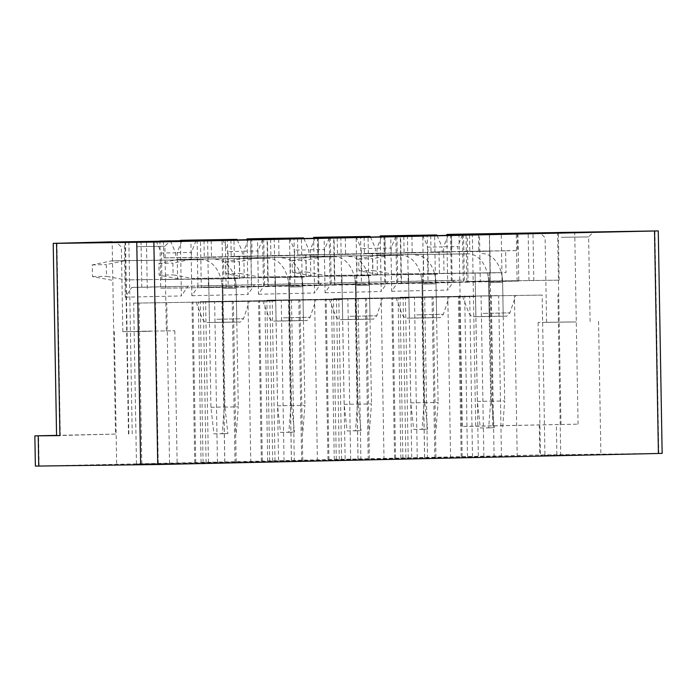<?xml version="1.0" encoding="UTF-8"?>
<svg xmlns="http://www.w3.org/2000/svg" width="697" height="697" viewBox="0 0 697 697"><rect width="100%" height="100%" fill="white"/><g stroke="black" fill="none" stroke-linecap="round" stroke-linejoin="round"><path stroke-width="0.52" stroke-dasharray="3.48 2.61" d="M480.303 281.144L559.168 280.159L466.842 281.44L480.303 281.144L479.492 234.48M559.168 280.159L558.341 233.007M35.381 466.101L539.783 454.949L662.15 453.372M475.702 426.25L578.074 424.151L462.338 426.416L475.702 426.25L472.348 234.009M578.519 454.941L540.436 455.463L578.519 454.941M544.967 455.882L402.883 458.06L560.728 455.533L544.967 455.882L542.161 295.075L400.078 297.253L542.161 295.075M478.369 457.354L336.285 459.532L494.121 457.005L478.369 457.354L475.554 296.539L333.471 298.725L475.554 296.539M411.761 458.818L269.678 461.005L427.514 458.469L411.761 458.818L408.956 298.011L266.873 300.198L408.956 298.011M345.154 460.29L203.071 462.477L360.915 459.942L345.154 460.29L342.349 299.483L200.266 301.662L342.349 299.483M278.556 461.762L136.464 463.941L294.308 461.414L278.556 461.762L275.742 300.947L133.658 303.134L275.742 300.947M139.06 464.28L177.143 463.758L139.06 464.28M56.562 435.372L115.502 434.074L112.156 242.033M141.012 241.354L141.813 287.295L131.785 287.417L125.268 297.175L124.301 241.563M125.268 297.175L181.386 295.937L180.427 240.909M207.61 239.881L208.412 285.831L198.392 285.953L191.875 295.711L190.908 240.09M191.875 295.711L247.993 294.465L247.034 239.611M274.217 238.409L275.019 284.359L264.991 284.481L258.482 294.239L257.507 238.618M258.482 294.239L314.6 293.001L313.641 238.139M340.824 236.945L341.626 282.886L331.598 283.008L325.081 292.766L324.114 237.146M325.081 292.766L381.198 291.529L380.24 236.675M407.423 235.473L408.224 281.414L398.205 281.544L391.688 291.294L390.721 235.682M391.688 291.294L447.805 290.057L446.847 235.203M462.338 426.416L458.983 234.175M576.192 321.944L538.119 322.467L576.192 321.944M517.218 456.491L514.412 295.685M501.465 456.84L498.66 296.033M560.728 455.533L557.922 294.726M483.866 456.483L481.061 295.676M472.505 456.735L469.7 295.929M461.196 456.875L458.391 296.068M467.495 456.692L464.69 295.885M462.146 456.753L459.34 295.946M402.883 458.06L400.078 297.253M408.233 457.999L405.427 297.192M424.656 457.685L421.851 296.878M435.973 457.546L433.159 296.739M424.604 457.798L421.798 296.983M400.888 458.156L398.083 297.349M394.589 458.347L391.784 297.541M395.548 458.225L392.733 297.419M336.285 459.532L333.471 298.725M341.626 459.471L338.82 298.656M358.058 459.157L355.252 298.342M369.366 459.009L366.561 298.203M358.005 459.262L355.191 298.455M434.858 458.312L432.053 297.506M450.611 457.964L447.805 297.157M494.121 457.005L491.315 296.199M417.268 457.955L414.454 297.149M405.898 458.208L403.093 297.401M384.012 459.436L381.207 298.621M368.251 459.776L365.446 298.969M427.514 458.469L424.708 297.663M350.661 459.428L347.855 298.621M339.3 459.68L336.485 298.865M327.991 459.82L325.177 299.013M334.281 459.628L331.476 298.821M328.94 459.698L326.135 298.891M269.678 461.005L266.873 300.198M275.019 460.935L272.213 300.128M291.451 460.621L288.645 299.815M302.759 460.482L299.954 299.675M291.398 460.734L288.593 299.928M267.683 461.1L264.877 300.294M261.384 461.283L258.578 300.477M262.333 461.161L259.528 300.355M203.071 462.477L200.266 301.662M208.42 462.407L205.615 301.601M224.843 462.094L222.038 301.287M236.152 461.954L233.347 301.148M224.791 462.207L221.986 301.392M301.653 461.248L298.839 300.442M317.405 460.9L314.6 300.093M360.915 459.942L358.101 299.135M284.054 460.891L281.248 300.085M272.693 461.144L269.887 300.337M250.798 462.372L247.993 301.566M235.046 462.721L232.24 301.914M294.308 461.414L291.503 300.607M217.447 462.364L214.641 301.557M206.085 462.616L203.28 301.81M194.777 462.756L191.971 301.949M201.076 462.564L198.27 301.757M195.726 462.634L192.921 301.827M136.464 463.941L133.658 303.134M141.813 463.88L139.008 303.064M158.245 463.566L155.431 302.751M169.554 463.418L166.74 302.611M158.184 463.671L155.379 302.864M136.743 331.284L174.816 330.761L136.743 331.284M463.54 234.236L464.341 280.177L454.322 280.307L447.805 290.057M422.574 235.142L427.836 247.121L442.037 246.938L442.125 251.774L489.904 251.181L490.287 272.945L506.022 272.605L505.639 250.842L517.61 250.572L457.851 251.434L457.772 246.599L443.571 246.773L444.033 273.372L506.022 272.605M444.033 273.372L428.298 273.721L427.836 247.121M448.162 235.177L443.571 246.773M408.224 281.414L464.341 280.177M462.381 234.967L457.772 246.599M469.543 234.967L469.822 251.164M528.997 280.664L528.178 233.626M466.842 281.44L466.023 234.279M517.313 233.643L517.61 250.572M533.815 280.725L532.996 233.565M517.113 280.926L516.285 233.774M478.508 234.767L478.795 251.434L489.904 251.181M430.729 235.56L431.016 252.026L478.795 251.434M517.958 233.896L518.786 281.057L428.036 282.294L427.217 235.638M490.191 281.518L489.364 234.532M502.075 281.257L501.256 234.27M518.786 281.057L468.088 282.172L467.26 235.02M468.088 282.172L451.377 282.381L450.558 235.229M451.377 282.381L463.261 282.119L462.442 235.081M463.261 282.119L401.115 282.886L400.287 235.734M403.807 236.414L404.094 252.619L451.874 252.026L451.586 235.098M451.874 252.026L439.032 252.305L439.415 274.069L423.68 274.418L423.297 252.654L375.517 253.246L375.43 248.411L361.229 248.585L361.691 275.184L439.415 274.069M411.901 236.239L412.197 252.898L423.297 252.654M364.122 237.024L364.409 253.49L412.197 252.898M451.351 235.368L452.179 282.52L361.429 283.766L360.61 237.102M423.584 282.991L422.765 235.995M435.468 282.729L434.649 235.734M452.179 282.52L401.481 283.644L400.662 236.483M401.481 283.644L384.77 283.845L383.951 236.692M384.77 283.845L396.663 283.583L395.844 236.544M396.663 283.583L334.508 284.359L333.68 237.207M337.209 237.886L337.487 254.083L385.275 253.49L384.979 236.571M385.275 253.49L372.433 253.778L372.808 275.542L357.073 275.89L356.698 254.126L308.91 254.719L308.823 249.883L294.622 250.057L295.092 276.657L372.808 275.542M345.303 237.712L345.59 254.37L356.698 254.126M297.514 238.496L297.802 254.963L345.59 254.37M384.753 236.841L385.572 283.993L294.822 285.23L294.012 238.574M356.977 284.463L356.158 237.468M368.861 284.202L368.042 237.207M385.572 283.993L334.874 285.108L334.055 237.956M334.874 285.108L318.172 285.317L317.344 238.165M318.172 285.317L330.056 285.056L329.237 238.017M330.056 285.056L267.901 285.831L267.082 238.67M270.602 239.359L270.88 255.555L318.668 254.963L318.372 238.034M318.668 254.963L305.826 255.25L306.201 277.014L290.475 277.362L290.091 255.599L242.303 256.191L242.225 251.347L228.024 251.53L228.485 278.129L306.201 277.014M278.695 239.176L278.983 255.843L290.091 255.599M230.916 239.968L231.204 256.435L278.983 255.843M318.146 238.304L318.965 285.465L228.215 286.702L227.405 240.047M290.37 285.936L289.551 238.94M302.263 285.665L301.444 238.679M318.965 285.465L268.275 286.58L267.448 239.428M268.275 286.58L251.565 286.789L250.737 239.637M251.565 286.789L263.449 286.528L262.63 239.489M263.449 286.528L201.294 287.295L200.475 240.143M203.994 240.622L204.282 257.027L252.061 256.435L251.765 239.507M252.061 256.435L239.219 256.714L239.602 278.478L223.868 278.826L223.484 257.062L175.705 257.655L175.618 252.819L170.443 241.04M211.217 240.535L211.505 257.332L223.484 257.062M163.429 241.127L163.725 257.925L211.505 257.332M160.737 288.192L251.486 286.955L160.737 288.192L159.918 241.171M222.892 287.417L222.073 240.395M234.784 287.155L233.965 240.169M251.486 286.955L250.667 239.794M226.142 287.512L225.323 240.36M147.276 288.488L146.457 241.336M163.725 257.925L175.705 257.655M156.154 241.014L161.416 252.994L175.618 252.819M181.804 240.892L177.151 252.654L177.613 279.253L161.878 279.593L161.416 252.994M197.12 240.117L197.922 286.058L187.902 286.179L181.386 295.937M141.813 287.295L197.922 286.058M115.502 434.074L60.299 435.503L56.945 243.253M56.57 435.608L60.299 435.503M561.216 237.302L588.634 236.919L561.216 237.302M137.457 246.651L164.875 246.268L137.457 246.651M131.785 287.417L187.902 286.179M198.392 285.953L254.51 284.716L247.993 294.465M263.727 238.644L264.529 284.585L254.51 284.716M264.991 284.481L321.108 283.243L314.6 293.001M330.334 237.172L331.136 283.121L321.108 283.243M331.598 283.008L387.715 281.771L381.198 291.529M396.942 235.708L397.743 281.649L387.715 281.771M398.205 281.544L454.322 280.307M573.997 321.936L546.579 322.319L573.997 321.936M497.257 295.598L462.59 296.33L497.257 295.598M430.65 297.07L395.983 297.802L430.65 297.07M364.043 298.543L329.385 299.266L364.043 298.543M297.445 300.006L262.778 300.738L297.445 300.006M230.838 301.479L196.171 302.21L230.838 301.479M150.247 331.293L122.829 331.667L150.247 331.293M505.639 250.842L457.851 251.434M428.298 273.721L490.287 272.945M475.877 316.656L489.242 316.49L488.649 282.642L502.633 282.329L488.649 282.642L490.723 401.245L488.675 427.88L480.32 427.984L477.349 401.411L475.11 273.128L475.877 316.656L489.86 316.351L489.102 272.823L501.317 272.666L392.193 274.026L372.912 270.462L372.703 258.709L391.853 254.675L468.096 253.865A29.021 20.047 -91.3 0 1 488.649 282.642A29.021 20.047 -91.3 0 0 487.334 272.98M436.975 235.42L442.037 246.938M431.016 252.026L442.125 251.774M401.115 282.886L428.036 282.294M439.032 252.305L404.094 252.619M395.774 236.431L391.165 248.062L391.252 252.898M381.555 236.64L376.964 248.237L377.425 274.845M376.964 248.237L391.165 248.062M361.691 275.184L423.68 274.418M409.27 318.128L422.635 317.963L422.042 284.115L436.026 283.801L422.042 284.115L424.116 402.718L422.077 429.343L413.722 429.448L410.751 402.883L408.512 274.601L409.27 318.128L423.253 317.815L422.495 274.287L434.71 274.139L325.586 275.489L306.305 271.935L306.105 260.181L325.246 256.147L401.489 255.337A29.021 20.047 -91.3 0 1 422.042 284.115A29.021 20.047 -91.3 0 0 420.727 274.444M364.409 253.49L375.517 253.246M334.508 284.359L361.429 283.766M370.377 236.893L375.43 248.411M372.433 253.778L337.487 254.083M329.167 237.904L324.558 249.535L324.645 254.37M314.957 238.113L310.357 249.709L310.818 276.308M310.357 249.709L324.558 249.535M295.092 276.657L357.073 275.89M342.663 319.592L356.028 319.426L355.444 285.578L369.427 285.273L355.444 285.578L357.509 404.19L355.47 430.816L347.115 430.92L344.144 404.356L341.905 276.064L342.663 319.592L356.646 319.287L355.888 275.759L368.112 275.611L258.979 276.962L239.698 273.407L239.498 261.654L258.648 257.62L334.882 256.81A29.021 20.047 -91.3 0 1 355.444 285.578A29.021 20.047 -91.3 0 0 354.128 275.916M297.802 254.963L308.91 254.719M267.901 285.831L294.822 285.23M303.77 238.357L308.823 249.883M305.826 255.25L270.88 255.555M262.569 239.376L257.96 251.007L258.038 255.843M248.35 239.585L243.75 251.181L244.22 277.781M243.75 251.181L257.96 251.007M228.485 278.129L290.475 277.362M276.056 321.064L289.429 320.899L288.837 287.051L302.82 286.737L288.837 287.051L290.902 405.654L288.863 432.288L280.508 432.393L277.537 405.82L275.298 277.537L276.056 321.064L290.048 320.759L289.281 277.232L301.505 277.075L192.381 278.434L173.1 274.871L172.891 263.118L192.041 259.084L268.275 258.273A29.021 20.047 -91.3 0 1 288.837 287.051A29.021 20.047 -91.3 0 0 287.521 277.389M231.204 256.435L242.303 256.191M201.294 287.295L228.215 286.702M237.163 239.829L242.225 251.347M239.219 256.714L204.282 257.027M196.005 240.718L191.353 252.471L191.431 257.306M177.613 279.253L239.602 278.478M177.151 252.654L191.353 252.471M161.878 279.593L223.868 278.826M209.457 322.537L222.822 322.371L222.23 288.523L236.213 288.209L222.23 288.523L224.303 407.126L222.256 433.752L213.901 433.856L210.938 407.292L208.699 279.009L209.457 322.537L223.441 322.223L222.683 278.695L234.898 278.547L125.774 279.898L106.493 276.343L106.284 264.59L125.434 260.556L201.677 259.746A29.021 20.047 -91.3 0 1 222.23 288.523A29.021 20.047 -91.3 0 0 220.914 278.852M222.761 239.55L228.024 251.53M208.412 285.831L264.529 284.585M289.368 238.078L294.622 250.057M275.019 284.359L331.136 283.121M355.975 236.605L361.229 248.585M341.626 282.886L397.743 281.649M489.86 316.351L503.225 316.185L502.633 282.329A29.021 20.047 -91.3 0 0 501.317 272.666M423.253 317.815L436.618 317.649L436.026 283.801A29.021 20.047 -91.3 0 0 434.71 274.139M356.646 319.287L370.02 319.121L369.427 285.273A29.021 20.047 -91.3 0 0 368.112 275.611M290.048 320.759L303.413 320.594L302.82 286.737A29.021 20.047 -91.3 0 0 301.505 277.075M223.441 322.223L236.806 322.058L236.213 288.209A29.021 20.047 -91.3 0 0 234.898 278.547M503.225 316.185L489.242 316.49M436.618 317.649L422.635 317.963M370.02 319.121L356.028 319.426M303.413 320.594L289.429 320.899M236.806 322.058L222.822 322.371M210.938 407.292L224.922 406.978L222.683 278.695L125.774 279.898M213.901 433.856L227.893 433.551L224.922 406.978M222.256 433.752L227.893 433.551M224.303 407.126L238.287 406.813L236.248 433.447M215.661 259.441A29.021 20.047 -91.3 0 1 236.213 288.209L238.287 406.813M111.79 280.211L92.509 276.648L92.3 264.904L111.45 260.861L125.434 260.556M111.45 260.861L201.677 259.746M92.3 264.904L106.284 264.59M92.509 276.648L106.493 276.343M277.537 405.82L291.52 405.515L289.281 277.232L192.381 278.434M280.508 432.393L294.491 432.079L291.52 405.515M288.863 432.288L294.491 432.079M290.902 405.654L304.894 405.349L302.846 431.974M282.268 257.968A29.021 20.047 -91.3 0 1 302.82 286.737L304.894 405.349M178.388 278.739L159.116 275.184L158.907 263.431L178.057 259.397L192.041 259.084M178.057 259.397L268.275 258.273M158.907 263.431L172.891 263.118M159.116 275.184L173.1 274.871M344.144 404.356L358.127 404.042L355.888 275.759L258.979 276.962M347.115 430.92L361.098 430.615L358.127 404.042M355.47 430.816L361.098 430.615M357.509 404.19L371.492 403.877L369.454 430.511M348.866 256.496A29.021 20.047 -91.3 0 1 369.427 285.273L371.492 403.877M244.995 277.267L225.715 273.712L225.514 261.959L244.656 257.925L258.648 257.62M244.656 257.925L334.882 256.81M225.514 261.959L239.498 261.654M225.715 273.712L239.698 273.407M410.751 402.883L424.734 402.57L422.495 274.287L325.586 275.489M413.722 429.448L427.705 429.143L424.734 402.57M422.077 429.343L427.705 429.143M424.116 402.718L438.099 402.404L436.061 429.038M415.473 255.024A29.021 20.047 -91.3 0 1 436.026 283.801L438.099 402.404M311.603 275.803L292.322 272.239L292.113 260.486L311.263 256.452L325.246 256.147M311.263 256.452L401.489 255.337M292.113 260.486L306.105 260.181M292.322 272.239L306.305 271.935M477.349 401.411L491.341 401.106L489.102 272.823L392.193 274.026M480.32 427.984L494.312 427.67L491.341 401.106M488.675 427.88L494.312 427.67M490.723 401.245L504.706 400.941L502.659 427.566M482.08 253.56A29.021 20.047 -91.3 0 1 502.633 282.329L504.706 400.941M378.21 274.33L358.929 270.776L358.72 259.023L377.87 254.989L391.853 254.675M377.87 254.989L468.096 253.865M358.72 259.023L372.703 258.709M358.929 270.776L372.912 270.462M654.919 230.916L658.796 453.39M578.074 424.151L574.72 231.909M556.877 454.653L556.354 424.421M539.26 424.717L539.783 454.949M560.972 424.447L557.617 232.206M39.11 465.997L38.588 435.764M128.867 433.909L125.512 241.746M125.12 241.754L128.483 433.996M492.796 425.954L489.442 233.713M483.282 313.397L509.977 312.831L483.282 313.397M416.675 314.861L443.37 314.303L416.675 314.861M350.077 316.333L376.772 315.776L350.077 316.333M283.47 317.806L310.165 317.24L283.47 317.806M216.863 319.27L243.558 318.712L216.863 319.27M462.59 296.33L469.011 313.545C471.477 316.333 472.871 317.379 473.167 316.682L505.935 316.116C506.257 316.795 507.608 315.706 509.977 312.831L515.789 295.397M395.983 297.802L402.404 315.018C404.879 317.806 406.264 318.851 406.56 318.154L439.328 317.579C439.65 318.268 441.001 317.17 443.37 314.303L449.19 296.87M329.385 299.266L335.797 316.49C338.272 319.27 339.657 320.315 339.962 319.627L372.721 319.052C373.043 319.731 374.394 318.642 376.772 315.776L382.583 298.342M262.778 300.738L269.199 317.963C271.664 320.742 273.05 321.787 273.355 321.09L306.114 320.524C306.445 321.204 307.795 320.115 310.165 317.24L315.976 299.806M196.171 302.21L202.592 319.426C205.066 322.214 206.451 323.26 206.748 322.563L239.515 321.988C239.838 322.676 241.188 321.578 243.558 318.712L249.369 301.278M538.119 322.467L540.436 455.463M598.575 321.413L600.892 454.409M174.816 330.761L177.143 463.758M114.36 331.816L116.687 464.812M128.858 241.641L132.212 433.891M546.579 322.319L545.106 237.677L540.184 232.929M590.106 321.561L588.634 236.919L593.382 232.005M122.829 331.667L121.348 247.034L116.434 242.277M166.356 330.909L164.875 246.268L169.632 241.354"/><path stroke-width="1.05" d="M479.492 234.48L479.484 233.983L558.341 233.007L478.508 234.767M446.847 235.203L446.838 234.445L458.983 234.175L658.264 230.899L654.527 231.003L658.412 453.477L662.15 453.372L658.264 230.899M56.562 435.372L34.85 435.878L35.381 466.101L157.74 464.524L658.412 453.477M34.85 435.878L59.916 435.59L56.562 243.34L153.863 242.051L654.527 231.003M112.156 242.033L170.443 241.04M180.427 240.909L180.418 240.317L190.908 240.09L236.963 239.367L237.163 239.829M247.034 239.611L247.017 238.853L257.507 238.618L303.57 237.904L303.77 238.357M313.641 238.139L313.624 237.381L324.114 237.146L370.177 236.431L370.377 236.893M380.24 236.675L380.231 235.908L436.775 234.959L436.975 235.42M446.838 234.445L463.54 234.236L448.406 234.567L448.162 235.177M448.406 234.567L462.608 234.392L462.381 234.967M462.608 234.392L469.525 234.236L469.543 234.967M469.525 234.236L479.484 233.983M427.217 235.638L427.209 235.142L430.72 235.098L430.729 235.56M489.364 234.532L478.508 234.506M501.256 234.27L489.364 234.366M462.442 235.081L501.248 234.105M462.442 234.959L411.901 236.239M380.231 235.908L427.209 235.142M403.798 235.691L403.807 236.414M360.61 237.102L360.602 236.605L364.113 236.562L364.122 237.024M422.765 235.995L411.901 235.969M434.649 235.734L422.757 235.839M395.844 236.544L434.649 235.577M395.835 236.431L345.303 237.712M313.624 237.381L360.602 236.605M337.191 237.163L337.209 237.886M294.012 238.574L294.003 238.078L297.506 238.034L297.514 238.496M356.158 237.468L345.294 237.442M368.042 237.207L356.158 237.311M329.237 238.017L368.042 237.05M329.237 237.904L278.695 239.176M247.017 238.853L294.003 238.078M270.584 238.627L270.602 239.359M227.405 240.047L227.396 239.55L230.907 239.507L230.916 239.968M289.551 238.94L278.687 238.914M301.444 238.679L289.551 238.775M262.63 239.489L301.435 238.513M262.63 239.367L211.217 240.535M181.804 240.892L181.987 240.448L227.396 239.55M203.986 240.099L203.994 240.622M159.918 241.171L163.429 241.127M222.073 240.395L211.208 240.404M233.965 240.169L222.073 240.265M159.918 241.04L233.957 240.003M163.429 240.996L170.364 240.84M181.987 240.448L197.12 240.117L180.418 240.317M112.147 241.824L53.207 243.366L56.57 435.608L59.916 435.59M56.562 243.34L53.207 243.366M559.874 232.458L593.382 232.005L559.874 232.458M136.115 241.815L169.632 241.354L136.115 241.815M230.907 239.507L236.963 239.367M297.506 238.034L303.57 237.904M364.113 236.562L370.177 236.431M430.72 235.098L436.775 234.959M396.001 235.865L395.774 236.431M329.393 237.328L329.167 237.904M262.795 238.801L262.569 239.376M196.188 240.273L196.005 240.718M248.585 238.975L248.35 239.585M315.192 237.511L314.957 238.113M381.799 236.039L381.555 236.64M157.74 464.524L153.863 242.051M140.646 464.821L136.76 242.347M38.727 466.084L38.204 435.86"/></g></svg>
